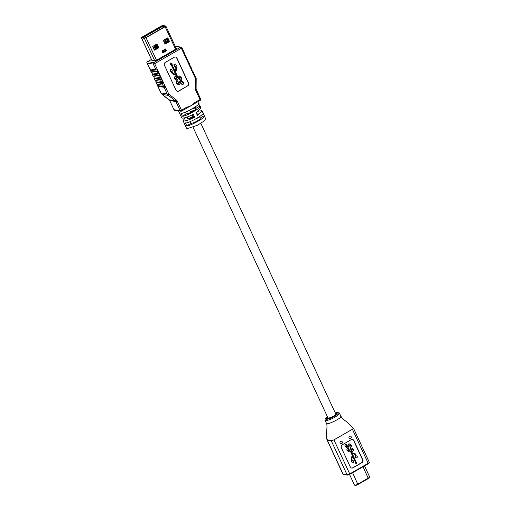 <?xml version="1.0" encoding="UTF-8"?>
<svg xmlns="http://www.w3.org/2000/svg" width="511" height="511" viewBox="0 0 511 511"><rect width="100%" height="100%" fill="white"/><g stroke="black" fill="none" stroke-linecap="round" stroke-linejoin="round"><path stroke-width="0.77" d="M193.043 127.252L327.883 417.736A4.356 1.054 -24.9 0 0 328.273 417.953A4.356 1.054 -24.9 0 0 332.955 416.522A4.356 1.054 -24.9 0 0 335.791 414.07L200.849 123.355M342.268 441.887A1.309 1.194 98.7 0 0 340.237 441.753A1.309 1.194 98.7 0 0 340.997 443.797A1.309 1.194 98.7 0 0 342.268 441.887M351.185 436.764A1.309 1.194 98.7 0 0 349.154 436.63A1.309 1.194 98.7 0 0 349.914 438.668A1.309 1.194 98.7 0 0 351.185 436.764M351.485 449.028L352.533 449.565L351.881 450.478L352.322 451.43C353.446 451.181 353.804 450.51 353.382 449.418L351.625 448.083L350.942 448.096L349.364 451.079L348.036 450.338L348.936 449.329L348.176 448.434C347.11 448.715 346.79 449.399 347.225 450.478L349.147 452.031L350.635 451.552L352.245 455.02A0.798 0.728 -81.3 0 1 352.277 455.652L351.338 458.488A1.431 1.309 98.7 0 0 351.396 459.619L352.303 463.011L353.874 462.11L353.088 460.417L352.564 460.724L351.913 459.319A0.798 0.728 -81.3 0 1 351.881 458.693L352.743 456.093L355.771 462.621L355.247 462.921L356.71 463.937L356.819 462.021L356.288 462.321L352.149 453.398L354.551 454.119A0.798 0.728 -81.3 0 1 354.992 454.515L355.797 456.246A0.958 0.875 98.7 0 0 356.282 457.843A0.958 0.875 98.7 0 0 357.208 456.444A0.958 0.875 98.7 0 0 356.314 455.953L355.509 454.215A1.431 1.309 98.7 0 0 354.717 453.513L352.092 452.72A0.798 0.728 -81.3 0 1 351.651 452.324L350.948 450.172L351.836 449.016M352.156 453.417L354.417 454.1A0.798 0.728 -81.3 0 1 354.858 454.496L355.662 456.227A0.958 0.875 98.7 0 0 356.212 457.83M327.589 417.104A5.231 1.258 -24.9 0 0 327.091 418.107A5.231 1.258 -24.9 0 0 327.557 418.362A5.231 1.258 -24.9 0 0 333.178 416.65A5.231 1.258 -24.9 0 0 336.583 413.699A5.231 1.258 -24.9 0 0 336.117 413.444A5.231 1.258 -24.9 0 0 335.497 413.437M327.417 416.727L326.274 419.359C330.56 419.218 341.559 412.518 337.413 412.447L335.242 412.882M340.863 416.574L340.307 415.897L340.863 416.574C341.987 417.819 327.909 424.903 326.931 423.581L326.376 422.904M352.392 429.266L333.932 439.875L349.741 473.927L368.195 463.317L352.392 429.266L353.484 428.212L347.141 422.188C343.96 419.614 343.424 419.985 340.856 416.203L339.432 413.137L337.745 412.345L335.229 412.85M348.496 448.377L348.042 448.415C346.975 448.696 346.662 449.38 347.09 450.459L349.077 452.018M351.555 448.077L350.808 448.07L348.911 451.072M351.351 449.009L352.398 449.546L351.753 450.459L352.322 451.43M356.819 462.021L356.256 462.244M352.692 456.246L355.643 462.602L355.113 462.902L356.71 463.937M353.088 460.417L352.526 460.647M350.559 451.654L352.111 455.001A0.798 0.728 -81.3 0 1 352.143 455.633L351.204 458.469A1.431 1.309 98.7 0 0 351.261 459.6L351.913 460.999L351.389 461.299L352.303 463.011M352.29 439.428A2.178 1.987 -81.3 0 1 353.638 440.539L362.542 459.721A2.178 1.987 -81.3 0 1 361.647 462.666L352.731 467.795A2.178 1.987 -81.3 0 1 351.619 468.044M346.56 444.206L346.234 444.263C345.174 444.544 344.855 445.222 345.283 446.307L347.205 447.853L347.94 447.847L349.543 444.851L350.597 445.388L349.946 446.301L350.386 447.253C351.511 447.01 351.862 446.339 351.447 445.241L349.684 443.912L349 443.918L347.429 446.908L346.1 446.167L347.001 445.158L346.56 444.206L346.107 444.238C345.04 444.525 344.721 445.202 345.155 446.288L347.141 447.847M349.62 443.899L348.872 443.899L346.969 446.901M349.415 444.832L350.463 445.368L349.811 446.282L350.386 447.253M350.278 466.933L341.374 447.751A2.178 1.987 -81.3 0 1 342.268 444.806L351.178 439.677A2.178 1.987 -81.3 0 1 353.855 440.571L362.759 459.759A2.178 1.987 -81.3 0 1 361.865 462.704L352.954 467.827A2.178 1.987 -81.3 0 1 350.278 466.933M328.203 438.994L327.302 440.15L343.111 474.208L347.078 474.815L331.269 440.763L327.11 440.048L328.203 438.994M349.543 444.851L349.901 444.845M154.111 46.201L154.469 45.996L154.258 46.258M156.36 48.979L154.469 45.996L156.398 45.025L155.9 45.172L157.784 48.155M164.81 40.05L165.168 39.845L164.957 40.107M167.059 42.828L165.168 39.845L167.097 38.874L166.599 39.021L168.483 42.004M165.57 50.666L165.181 49.829L165.634 49.567M162.268 51.502L162.894 52.199M167.065 39.36L166.873 38.945M165.168 39.845L166.835 42.956M156.366 45.511L156.174 45.089M154.469 45.996L156.136 49.107M146.663 35.348L145.884 35.329L146.663 35.348M159.189 27.773L159.049 28.277L158.461 28.099L159.189 27.773L158.461 28.188M143.553 37.322L162.632 26.355L161.706 26.214L142.626 37.182L143.553 37.322L143.374 38.223M163.52 26.636L162.632 26.355L163.89 27.249M152.795 46.91L153.076 46.75L154.584 49.995M155.478 49.484L153.971 46.239L156.647 44.7L158.155 47.945M163.494 40.765L163.782 40.599L165.283 43.844M166.177 43.333L164.67 40.088L167.346 38.549L168.854 41.793M146.408 35.412L145.884 35.329M166.49 50.864L165.602 48.947L162.032 50.998L162.926 52.914L166.49 50.864L165.602 48.947M151.914 31.816L151.569 31.637L142.058 37.105A1.392 0.339 -24.9 0 0 141.355 37.782A1.392 0.339 -24.9 0 0 141.477 37.852L144.319 38.287A1.392 0.339 -24.9 0 0 146.025 37.718L165.136 26.732A1.392 0.339 -24.9 0 0 165.839 26.055A1.392 0.339 -24.9 0 0 165.717 25.984L162.881 25.55A1.392 0.339 -24.9 0 0 161.176 26.118L151.69 31.656M151.85 31.682L141.975 37.495L144.881 37.967L145.744 37.673L165.219 26.342L162.319 25.876L161.45 26.163L151.658 31.586M164.9 43.78A0.434 0.396 98.7 0 0 165.436 43.959L169.179 41.806A0.434 0.396 98.7 0 0 169.358 41.219L167.934 38.153A0.434 0.396 98.7 0 0 167.397 37.974L163.654 40.126A0.434 0.396 98.7 0 0 163.475 40.714L164.9 43.78M157.235 44.304A0.434 0.396 98.7 0 0 156.698 44.125L152.955 46.277A0.434 0.396 98.7 0 0 152.776 46.865L154.201 49.931A0.434 0.396 98.7 0 0 154.737 50.11L158.48 47.957A0.434 0.396 98.7 0 0 158.659 47.37L156.954 44.259A0.434 0.396 98.7 0 0 156.8 44.08M165.053 43.959A0.434 0.396 98.7 0 0 165.155 43.92L168.898 41.768A0.434 0.396 98.7 0 0 169.077 41.18L167.653 38.108A0.434 0.396 98.7 0 0 167.499 37.929M154.354 50.11A0.434 0.396 98.7 0 0 154.456 50.072L158.199 47.919A0.434 0.396 98.7 0 0 158.378 47.325L156.954 44.259M162.153 51.247L165.602 49.586M166.024 50.417L162.658 52.339M198.549 117.364L198.773 117.843A5.991 1.444 -24.9 0 0 197.189 118.188M190.673 121.382A5.991 1.444 -24.9 0 0 190.066 121.88M189.3 118.533A5.991 1.444 155.1 0 1 193.126 116.329M194.097 107.77L194.321 108.249A5.991 1.444 -24.9 0 0 192.736 108.594M186.221 111.788A5.991 1.444 -24.9 0 0 185.614 112.292M192.404 114.783L193.452 117.032A5.991 1.444 155.1 0 1 187.652 118.673A5.991 1.444 155.1 0 1 187.122 118.373A5.991 1.444 155.1 0 1 188.45 116.585M187.071 113.736A5.991 1.444 -24.9 0 1 187.48 113.436L187.563 113.614M190.654 112.497L190.328 111.8A5.991 1.444 155.1 0 1 194.48 110.293M197.099 114.777A5.991 1.444 -24.9 0 0 197.993 113.327A5.991 1.444 -24.9 0 0 197.463 113.033A5.991 1.444 -24.9 0 0 196.307 113.078M195.1 107.112L195.732 108.466L199.775 106.141L200.766 108.204L196.128 112.688L197.463 115.569L202.101 111.079L201.475 110.727L198.325 111.2M198.581 103.58L199.775 106.141C203.838 106.326 185.161 117.064 182.299 116.189L186.343 113.864A5.991 1.444 155.1 0 0 192.628 111.5A5.991 1.444 155.1 0 0 195.77 108.53A5.991 1.444 155.1 0 0 195.732 108.466M198.44 103.267C202.503 103.452 183.826 114.189 180.964 113.308L182.299 116.189M199.552 116.706L200.184 118.06L204.228 115.735L205.665 118.756L204.106 121.043L197.355 125.31L187.205 128.651L186.572 128.299L183.015 120.622L185.461 117.626M203.033 113.174L204.228 115.735C208.29 115.92 189.613 126.658 186.751 125.776L190.795 123.451A5.991 1.444 155.1 0 0 197.08 121.094A5.991 1.444 155.1 0 0 200.223 118.124A5.991 1.444 155.1 0 0 200.184 118.06M202.893 112.854C206.955 113.046 188.278 123.783 185.416 122.902L186.751 125.776M186.572 108.191L195.061 103.292A1.092 0.358 60.1 0 0 195.157 103.279L200.114 100.431A1.092 0.358 60.1 0 1 200.018 100.443M180.747 115.652L181.68 117.747L182.306 118.098C184.554 118.169 188.214 116.917 193.273 114.33L194.614 117.211C189.549 119.791 185.895 121.05 183.641 120.979L183.015 120.622M180.785 115.825L178.48 110.855M193.612 103.886L194.761 103.522M177.343 76.484L179.169 75.877M175.618 63.958L173.727 64.884L175.618 63.958L176.455 65.753L175.899 66.072L176.416 67.19A2.715 2.478 98.7 0 1 176.57 69.17L175.893 71.674A2.044 1.865 -81.3 0 0 176.008 73.162L177.56 76.516L179.278 75.89L181.411 77.615C181.89 78.815 181.539 79.575 180.351 79.888L179.776 79.914L179.284 78.86L180.287 77.736L178.812 76.912M176.416 80.253L174.347 78.758C173.881 77.544 174.277 76.797 175.522 76.529L176.231 77.621L175.509 78.63L176.678 79.231L177.291 77.436L176.174 79.218M171.14 71.483L171.805 72.913A2.715 2.478 98.7 0 0 173.172 74.204L175.394 75.034A2.044 1.865 -81.3 0 1 176.423 76.005L177.074 77.404M171.274 69.445A1.022 0.933 98.7 0 0 170.086 70.288A1.022 0.933 98.7 0 0 170.961 71.451M171.211 64.782L175.656 74.357M173.944 64.916L174.781 66.717L175.337 66.398L175.854 67.503A2.044 1.865 -81.3 0 1 175.976 68.998L175.267 71.578L171.926 64.373L172.475 64.054L170.712 62.949L170.597 64.974L171.37 64.686L175.905 74.446L173.606 73.59A2.044 1.865 -81.3 0 1 172.584 72.619L171.9 71.157A1.022 0.933 98.7 0 0 171.383 69.458A1.022 0.933 98.7 0 0 170.31 70.326A1.022 0.933 98.7 0 0 171.345 71.476L172.028 72.945A2.715 2.478 98.7 0 0 173.389 74.236L175.618 75.066A2.044 1.865 -81.3 0 1 176.64 76.037L177.291 77.436M175.177 66.487L175.637 67.471A2.044 1.865 -81.3 0 1 175.752 68.966L175.126 71.265M173.727 64.884L174.781 66.717M178.326 83.855L180.396 80.508L181.322 80.514M182.146 84.583L181.66 83.529L182.657 82.412L181.181 81.588L179.431 84.903L178.678 84.915L176.723 83.434C176.257 82.214 176.646 81.473 177.898 81.198L178.384 82.258L177.668 83.267L178.831 83.868L180.619 80.54L181.431 80.527L183.564 82.252C184.043 83.453 183.692 84.213 182.51 84.526L181.929 84.551L181.437 83.497L182.44 82.373L180.964 81.549M178.569 84.896L176.499 83.402C176.033 82.182 176.429 81.441 177.675 81.166L177.898 81.198M177.381 91.354A2.178 1.987 98.7 0 0 178.492 91.105L187.409 85.982A2.178 1.987 98.7 0 0 188.304 83.038L176.723 58.094A2.178 1.987 98.7 0 0 175.382 56.989M157.382 84.315L157.931 86.359L164.101 87.311L165.008 86.729L164.299 85.19L163.118 85.196L162.319 83.472L163.233 82.891L162.517 81.358L161.342 81.364L160.537 79.633L161.45 79.052L160.735 77.519L159.56 77.525L158.755 75.794L159.668 75.213L158.953 73.68L157.778 73.686L156.973 71.962L157.886 71.38L157.171 69.841L155.996 69.847L153.326 64.092L147.155 63.147L146.791 62.272L147.277 61.818L151.409 59.442M155.6 80.476L156.149 82.52L162.319 83.472M156.149 82.52L156.954 84.251L163.118 85.196M153.824 76.644L154.367 78.688L160.537 79.633M154.367 78.688L155.172 80.412L161.342 81.364M152.042 72.805L152.591 74.849L158.755 75.794M152.591 74.849L153.389 76.573L159.56 77.525M150.26 68.966L150.809 71.01L156.973 71.962M150.809 71.01L151.607 72.734L157.778 73.686M185.078 55.495L185.602 55.61L185.225 55.776M186.86 59.327L187.384 59.448L187 59.615M188.642 63.166L189.166 63.287L188.783 63.447M190.418 67.005L190.948 67.126L190.565 67.286M192.2 70.844L192.73 70.959L192.347 71.125M146.791 62.272L149.825 68.902L155.996 69.847M187.626 86.014A2.178 1.987 98.7 0 0 188.521 83.069L176.947 58.133A2.178 1.987 98.7 0 0 174.27 57.238L165.353 62.361A2.178 1.987 98.7 0 0 164.459 65.306L176.04 90.243A2.178 1.987 98.7 0 0 178.709 91.137L187.409 85.982M186.426 108.255A1.092 0.358 -119.9 0 0 186.528 108.243A1.092 0.358 -119.9 0 0 186.426 107.367L191.184 105.841L195.055 102.404A1.092 0.358 60.1 0 1 195.157 103.279L194.544 103.682M141.355 37.782L151.818 60.324A1.392 0.339 -24.9 0 0 151.946 60.394L154.782 60.828A1.392 0.339 -24.9 0 0 156.487 60.26L175.605 49.273A1.392 0.339 -24.9 0 0 176.301 48.596A1.392 0.339 -24.9 0 0 176.18 48.526M185.512 112.062L186.343 113.864M189.964 121.656L190.795 123.451M191.651 68.8L192.296 71.042M189.875 64.961L190.514 67.209M188.093 61.122L188.731 63.37M186.311 57.283L186.949 59.532M184.528 53.451L185.167 55.693M170.93 62.981L170.821 65.006M179.993 79.946L179.502 78.892L180.504 77.768L179.029 76.944L177.279 80.265L176.525 80.272L174.564 78.796C174.104 77.576 174.494 76.835 175.746 76.561M179.463 76.944L179.029 76.944M181.616 81.581L181.181 81.588M193.452 117.032L194.614 117.211M195.458 88.946L195.547 78.739L196.198 78.451L196.109 88.888L195.458 88.946A3.27 2.983 98.7 0 0 195.777 90.421L196.224 89.84M195.675 77.468L192.73 70.959M157.931 86.359L160.978 92.919L167.142 93.864L168.343 95.391L162.179 94.439L169.128 99.817L175.299 100.769L168.343 95.391M195.547 78.739L181.405 48.277L154.654 63.651L168.796 94.113L167.864 94.739M177.228 101.082A3.27 2.983 98.7 0 0 176.327 99.945A1.092 0.396 127.7 0 1 175.299 100.769A2.178 1.987 98.7 0 1 175.899 101.529L177.228 101.082L181.469 110.216L180.134 110.657L175.899 101.529L169.729 100.578L173.964 109.712L180.134 110.657A1.092 0.996 98.7 0 0 181.469 111.104A1.092 0.358 -119.9 0 0 181.571 111.091L187.02 107.993M326.274 419.359A0.869 0.735 88.3 0 0 325.98 420.54L324.958 420.208L326.382 423.274C328.151 425.663 325.296 434.899 327.11 440.048M338.882 412.824C342.287 413.463 330.572 420.4 325.98 420.54M337.413 412.447A0.869 0.741 -91.5 0 1 337.745 412.345M353.491 428.224L369.293 462.263A2.178 0.524 -24.9 0 1 368.195 463.317L368.246 463.758L349.824 474.329M369.293 462.263C369.6 462.698 369.255 463.196 368.246 463.758L349.741 474.374A1.635 0.396 155.1 0 1 347.742 475.038A0.543 0.498 -81.3 0 1 347.078 474.815A2.178 0.524 -24.9 0 0 349.741 473.927L349.792 474.368L347.435 475.096L343.475 474.489A0.543 0.498 -81.3 0 1 343.111 474.208A2.178 0.524 -24.9 0 1 342.913 474.099L327.117 440.054M331.269 440.763L333.932 439.875M349.556 474.495L354.449 485.035A2.612 0.632 -24.9 0 0 354.679 485.163A2.612 0.632 -24.9 0 0 357.879 484.096L368.29 478.111A2.612 0.632 -24.9 0 0 369.606 476.846C370.073 477.165 369.651 477.734 368.342 478.545L363.021 466.76M354.449 485.035L355.043 485.444L357.879 484.543A2.07 0.498 155.1 0 1 355.349 485.386M357.956 484.492L368.342 478.545L357.93 484.53L352.609 472.745M166.867 42.241L168.291 41.423M166.624 41.73L168.055 40.912M165.82 40.433L167.244 39.615M165.315 39.903L166.739 39.079M156.168 48.392L157.592 47.568M155.925 47.881L157.356 47.063M155.12 46.584L156.545 45.76M154.609 46.054L156.04 45.23M162.07 26.144A0.652 0.652 0 0 0 161.648 26.221L161.706 26.214A0.652 0.594 -81.3 0 1 162.07 26.144L163.015 26.291M142.326 37.571A0.652 0.594 98.7 0 1 142.626 37.182L161.61 26.272M142.269 37.565A0.652 0.652 0 0 1 142.569 37.188L142.524 37.258M175.605 49.273L165.136 26.732M156.487 60.26L146.025 37.718M154.782 60.828L144.319 38.287M151.946 60.394L141.477 37.852M162.472 26.208L162.319 25.876M162.811 52.02L165.481 50.48M162.217 51.381L165.545 49.471M167.142 93.864L164.101 87.311M173.893 109.546L173.868 109.654A1.092 1.092 0 0 0 174.692 110.274L180.862 111.226A1.092 1.092 0 0 0 181.571 111.091A1.092 0.358 -119.9 0 0 181.469 110.216L186.426 107.367M195.055 102.404L200.012 99.556L195.777 90.421M168.796 94.113L176.327 99.945M151.428 59.474L147.602 61.671L153.773 62.623L180.524 47.248L175.305 46.444M150.879 70.301L157.886 71.38M150.809 70.748L157.682 71.808M152.661 74.133L159.668 75.213M152.591 74.587L159.464 75.647M154.437 77.972L161.45 79.052M154.373 78.426L161.246 79.486M156.219 81.811L163.233 82.891M156.155 82.265L163.028 83.319M158.001 85.65L165.008 86.729M157.937 86.097L164.81 87.157M196.109 88.888L200.561 99.025L200.012 99.556A1.092 0.358 60.1 0 1 200.114 100.431A1.092 1.092 0 0 0 200.561 99.025L200.465 98.974M181.405 48.277L181.859 47.695A1.092 0.996 -81.3 0 0 180.524 47.248A1.092 0.358 -119.9 0 1 181.405 48.277M154.654 63.651A1.092 0.358 -119.9 0 0 153.773 62.623A1.092 0.996 -81.3 0 0 153.326 64.092L154.654 63.651M162.051 94.337A1.092 0.396 127.7 0 0 162.102 94.407A1.092 0.396 127.7 0 0 162.179 94.439A4.356 3.979 98.7 0 1 160.978 92.919L160.901 92.753M174.692 110.274A1.092 0.996 -81.3 0 1 173.964 109.712L169.729 100.578A2.178 1.987 -81.3 0 0 169.128 99.817A1.092 0.396 127.7 0 1 169.052 99.786A1.092 0.396 127.7 0 1 169 99.722M169.646 100.424L162.102 94.407L160.882 92.861L157.835 86.308M327.398 416.689L325.283 418.566L324.958 420.208M343.475 474.489L342.913 474.099M364.522 465.898L369.606 476.846M176.301 48.596L165.839 26.055M198.543 103.407L197.783 101.772M202.995 113.001L202.101 111.079M191.753 68.851L190.948 67.126M189.971 65.012L189.166 63.287M188.189 61.179L187.384 59.448M186.406 57.341L185.602 55.61M184.624 53.502L181.954 47.747A1.092 1.092 0 0 0 181.13 47.127L175.196 46.22M156.858 84.194L156.053 82.469M155.076 80.361L154.271 78.63M153.294 76.522L152.489 74.791M151.512 72.683L150.707 70.959M149.729 68.844L146.906 62.764"/></g></svg>
